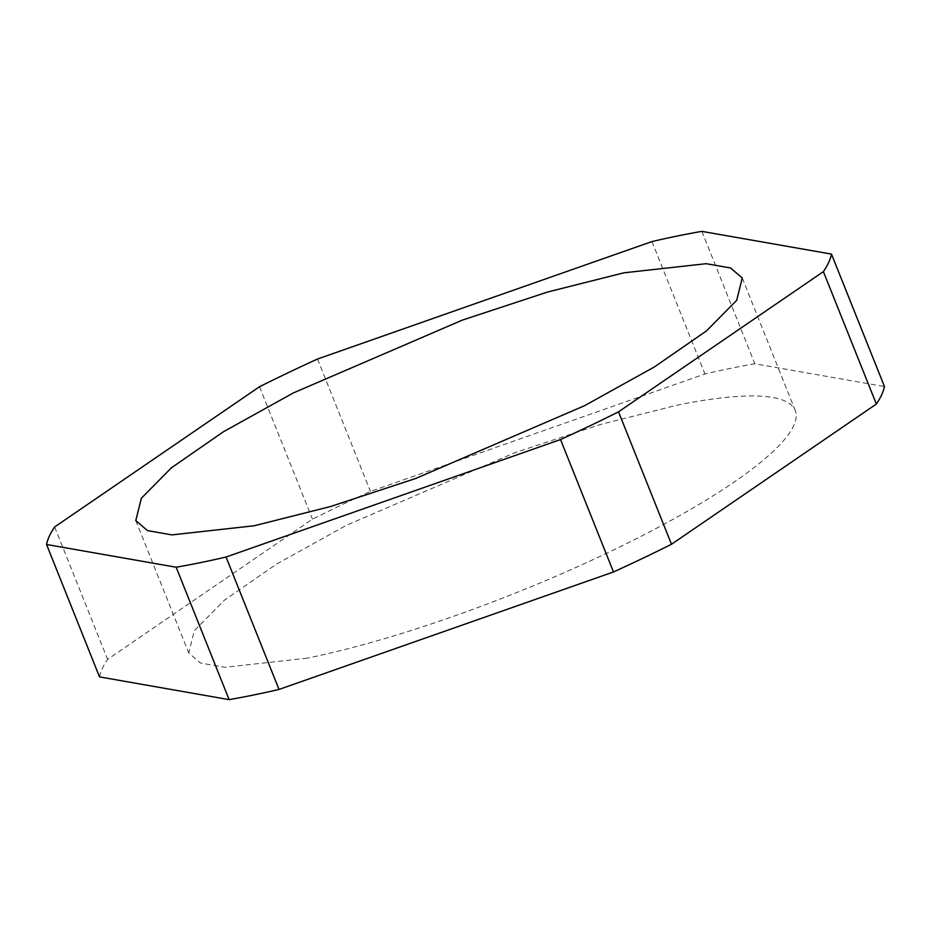 <?xml version="1.0" encoding="UTF-8"?>
<svg xmlns="http://www.w3.org/2000/svg" width="931" height="931" viewBox="0 0 931 931"><rect width="100%" height="100%" fill="white"/><g stroke="black" fill="none" stroke-linecap="round" stroke-linejoin="round"><path stroke-width="0.7" stroke-dasharray="4.66 3.49" d="M307.207 658.17L224.883 667.306L200.444 663.023L188.749 652.992L194.311 630.683L224.383 600.216L276.507 564.116L346.367 525.34L515.332 452.513L600.518 424.455L676.767 405.241A326.595 65.67 158.2 0 1 795.214 410.42A326.595 65.67 158.2 0 1 637.595 538.083A326.595 65.67 158.2 0 1 307.207 658.17M99.512 676.895A421.848 84.826 158.2 0 1 107.612 659.369L312.467 519.161A421.848 84.826 158.2 0 1 370.468 491.44L704.942 373.971A421.848 84.826 158.2 0 1 730.66 368.35A421.848 84.826 158.2 0 1 754.843 363.777L884.45 386.516M54.65 526.958L107.612 659.369M259.505 386.737L312.467 519.161M317.506 359.029L370.468 491.44M651.979 241.56L704.942 373.971M701.881 231.365L754.843 363.777M135.786 520.58L188.749 652.992M742.251 278.008L795.214 410.42"/><path stroke-width="1.4" d="M254.233 525.759L171.921 534.894L147.482 530.6L135.786 520.58L141.349 498.26L171.42 467.804L223.533 431.693L293.405 392.917L462.37 320.101L547.556 292.043L623.793 272.83L706.117 263.694L730.556 267.977L742.251 278.008L736.689 300.317L706.617 330.784L654.493 366.884L584.633 405.66L415.668 478.487L330.482 506.545L254.233 525.759M560.532 439.56L226.058 557.029L279.021 689.44A421.848 84.826 158.2 0 1 253.302 695.061A421.848 84.826 158.2 0 1 229.119 699.635L99.512 676.895L46.55 544.484A421.848 84.826 158.2 0 1 54.65 526.958L259.505 386.737A421.848 84.826 158.2 0 1 317.506 359.029L651.979 241.56A421.848 84.826 158.2 0 1 677.698 235.939A421.848 84.826 158.2 0 1 701.881 231.365L831.488 254.105A421.848 84.826 158.2 0 1 823.388 271.631L618.533 411.839A421.848 84.826 158.2 0 1 560.532 439.56L613.494 571.971A421.848 84.826 158.2 0 0 671.495 544.263L876.35 404.042A421.848 84.826 158.2 0 0 884.45 386.516L831.488 254.105M279.021 689.44L613.494 571.971M226.058 557.029A421.848 84.826 158.2 0 1 200.34 562.65A421.848 84.826 158.2 0 1 176.157 567.223L46.55 544.484M176.157 567.223L229.119 699.635M823.388 271.631L876.35 404.042M618.533 411.839L671.495 544.263"/></g></svg>
